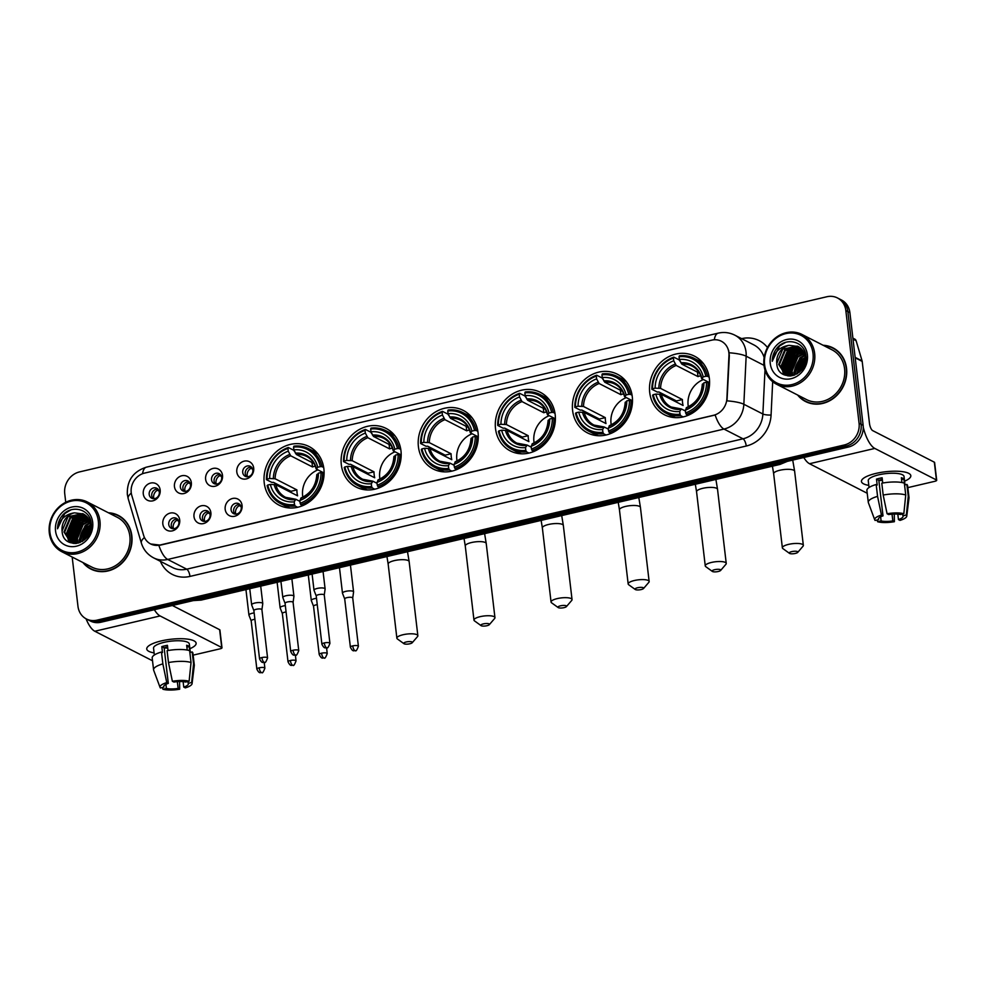 <?xml version="1.0" encoding="UTF-8"?>
<svg xmlns="http://www.w3.org/2000/svg" width="986" height="986" viewBox="0 0 986 986"><rect width="100%" height="100%" fill="white"/><g stroke="black" fill="none" stroke-linecap="round" stroke-linejoin="round"><path stroke-width="1.48" d="M572.607 410.546A32.92 29.26 -62.9 0 0 587.434 432.866A32.92 29.26 -62.9 0 0 619.048 428.565A32.92 29.26 -62.9 0 0 632.26 396.569A32.92 29.26 -62.9 0 0 617.433 374.249A32.92 29.26 -62.9 0 0 585.82 378.55A32.92 29.26 -62.9 0 0 572.607 410.546M341.316 464.751A32.92 29.26 -62.9 0 0 356.143 487.072A32.92 29.26 -62.9 0 0 387.757 482.77A32.92 29.26 -62.9 0 0 400.969 450.775A32.92 29.26 -62.9 0 0 386.142 428.454A32.92 29.26 -62.9 0 0 354.529 432.755A32.92 29.26 -62.9 0 0 341.316 464.751M418.409 446.683A32.92 29.26 -62.9 0 0 433.236 469.003A32.92 29.26 -62.9 0 0 464.85 464.702A32.92 29.26 -62.9 0 0 478.062 432.706A32.92 29.26 -62.9 0 0 463.235 410.386A32.92 29.26 -62.9 0 0 431.621 414.687A32.92 29.26 -62.9 0 0 418.409 446.683M495.514 428.614A32.92 29.26 -62.9 0 0 510.341 450.935A32.92 29.26 -62.9 0 0 541.955 446.633A32.92 29.26 -62.9 0 0 555.167 414.638A32.92 29.26 -62.9 0 0 540.34 392.317A32.92 29.26 -62.9 0 0 508.727 396.618A32.92 29.26 -62.9 0 0 495.514 428.614M649.712 392.477A32.92 29.26 -62.9 0 0 664.527 414.786A32.92 29.26 -62.9 0 0 696.141 410.484A32.92 29.26 -62.9 0 0 709.365 378.488A32.92 29.26 -62.9 0 0 694.538 356.18A32.92 29.26 -62.9 0 0 662.925 360.482A32.92 29.26 -62.9 0 0 649.712 392.477M264.223 482.832A32.92 29.26 -62.9 0 0 279.038 505.14A32.92 29.26 -62.9 0 0 310.652 500.839A32.92 29.26 -62.9 0 0 323.876 468.843A32.92 29.26 -62.9 0 0 309.049 446.535A32.92 29.26 -62.9 0 0 277.436 450.824A32.92 29.26 -62.9 0 0 264.223 482.832M210.881 512.695A9.318 8.282 117.1 0 1 203.486 523.566A9.318 8.282 117.1 0 1 193.995 516.652A9.318 8.282 117.1 0 1 201.403 505.781A9.318 8.282 117.1 0 1 210.881 512.695M199.911 517.157A5.596 4.967 -62.9 0 0 202.426 520.941A5.596 4.967 -62.9 0 0 207.799 520.214A5.596 4.967 -62.9 0 0 210.043 514.778A5.596 4.967 -62.9 0 0 207.528 510.995A5.596 4.967 -62.9 0 0 202.155 511.722A5.596 4.967 -62.9 0 0 199.911 517.157M242.063 505.387A9.318 8.282 117.1 0 1 234.668 516.257A9.318 8.282 117.1 0 1 225.178 509.343A9.318 8.282 117.1 0 1 232.573 498.472A9.318 8.282 117.1 0 1 242.063 505.387M231.094 509.848A5.596 4.967 -62.9 0 0 233.608 513.632A5.596 4.967 -62.9 0 0 238.982 512.905A5.596 4.967 -62.9 0 0 241.225 507.47A5.596 4.967 -62.9 0 0 238.698 503.686A5.596 4.967 -62.9 0 0 233.337 504.413A5.596 4.967 -62.9 0 0 231.094 509.848M179.711 520.004A9.318 8.282 117.1 0 1 172.316 530.875A9.318 8.282 117.1 0 1 162.826 523.96A9.318 8.282 117.1 0 1 170.221 513.077A9.318 8.282 117.1 0 1 179.711 520.004M168.742 524.466A5.596 4.967 -62.9 0 0 171.256 528.25A5.596 4.967 -62.9 0 0 176.617 527.522A5.596 4.967 -62.9 0 0 178.873 522.087A5.596 4.967 -62.9 0 0 176.346 518.303A5.596 4.967 -62.9 0 0 170.985 519.03A5.596 4.967 -62.9 0 0 168.742 524.466M191.333 482.659A9.318 8.282 117.1 0 1 183.938 493.542A9.318 8.282 117.1 0 1 174.46 486.628A9.318 8.282 117.1 0 1 181.855 475.745A9.318 8.282 117.1 0 1 191.333 482.659M180.364 487.133A5.596 4.967 -62.9 0 0 182.891 490.917A5.596 4.967 -62.9 0 0 188.252 490.19A5.596 4.967 -62.9 0 0 190.495 484.755A5.596 4.967 -62.9 0 0 187.981 480.971A5.596 4.967 -62.9 0 0 182.607 481.698A5.596 4.967 -62.9 0 0 180.364 487.133M222.516 475.363A9.318 8.282 117.1 0 1 215.121 486.234A9.318 8.282 117.1 0 1 205.63 479.319A9.318 8.282 117.1 0 1 213.025 468.436A9.318 8.282 117.1 0 1 222.516 475.363M211.546 479.825A5.596 4.967 -62.9 0 0 214.061 483.608A5.596 4.967 -62.9 0 0 219.434 482.881A5.596 4.967 -62.9 0 0 221.677 477.446A5.596 4.967 -62.9 0 0 219.163 473.662A5.596 4.967 -62.9 0 0 213.789 474.389A5.596 4.967 -62.9 0 0 211.546 479.825M253.698 468.054A9.318 8.282 117.1 0 1 246.29 478.925A9.318 8.282 117.1 0 1 236.813 472.011A9.318 8.282 117.1 0 1 244.208 461.14A9.318 8.282 117.1 0 1 253.698 468.054M242.729 472.516A5.596 4.967 -62.9 0 0 245.243 476.3A5.596 4.967 -62.9 0 0 250.604 475.572A5.596 4.967 -62.9 0 0 252.847 470.137A5.596 4.967 -62.9 0 0 250.333 466.353A5.596 4.967 -62.9 0 0 244.972 467.081A5.596 4.967 -62.9 0 0 242.729 472.516M160.163 489.968A9.318 8.282 117.1 0 1 152.768 500.851A9.318 8.282 117.1 0 1 143.278 493.924A9.318 8.282 117.1 0 1 150.673 483.054A9.318 8.282 117.1 0 1 160.163 489.968M149.194 494.442A5.596 4.967 -62.9 0 0 151.708 498.226A5.596 4.967 -62.9 0 0 157.082 497.499A5.596 4.967 -62.9 0 0 159.325 492.063A5.596 4.967 -62.9 0 0 156.799 488.267A5.596 4.967 -62.9 0 0 151.437 489.007A5.596 4.967 -62.9 0 0 149.194 494.442M203.806 521.384A5.596 4.967 117.1 0 1 202.45 518.451A5.596 4.967 117.1 0 1 208.687 511.845M234.988 514.076A5.596 4.967 117.1 0 1 233.633 511.142A5.596 4.967 117.1 0 1 239.869 504.549M172.624 528.693A5.596 4.967 117.1 0 1 171.268 525.76A5.596 4.967 117.1 0 1 177.505 519.154M184.259 491.361A5.596 4.967 117.1 0 1 182.903 488.427A5.596 4.967 117.1 0 1 189.139 481.821M215.441 484.052A5.596 4.967 117.1 0 1 214.085 481.119A5.596 4.967 117.1 0 1 220.322 474.512M246.611 476.743A5.596 4.967 117.1 0 1 245.255 473.81A5.596 4.967 117.1 0 1 251.492 467.204M153.089 498.669A5.596 4.967 117.1 0 1 151.733 495.736A5.596 4.967 117.1 0 1 157.97 489.13M131.779 495.403A16.774 14.901 117.1 0 1 131.224 492.68A16.774 14.901 117.1 0 1 144.535 473.107L711.793 340.145A16.774 14.901 117.1 0 1 721.321 341.23A16.774 14.901 117.1 0 1 728.962 355.428L726.892 398.566A16.774 14.901 117.1 0 1 713.482 415.303L160.114 544.999A16.774 14.901 117.1 0 1 150.599 543.927A16.774 14.901 117.1 0 1 143.599 535.275L131.779 495.403M82.923 562.538A30.122 26.77 -62.9 0 0 90.823 569.021A30.122 26.77 -62.9 0 0 119.75 565.089A30.122 26.77 -62.9 0 0 131.841 535.805A30.122 26.77 -62.9 0 0 118.283 515.382A30.122 26.77 -62.9 0 0 108.398 512.769M89.147 567.714A30.122 26.77 -62.9 0 0 91.846 569.514M797.625 395.016A30.122 26.77 -62.9 0 0 805.525 401.512A30.122 26.77 -62.9 0 0 834.452 397.568A30.122 26.77 -62.9 0 0 846.543 368.296A30.122 26.77 -62.9 0 0 832.985 347.873A30.122 26.77 -62.9 0 0 823.1 345.26M803.849 400.193A30.122 26.77 -62.9 0 0 806.548 402.005M72.175 557.041L77.968 606.316A18.635 16.565 -62.9 0 0 86.361 618.949L90.416 621.032A18.635 16.565 -62.9 0 0 100.991 622.228L848.342 447.065A18.635 16.565 -62.9 0 0 863.132 425.311L849.895 312.648L847.861 311.613A18.635 16.565 -62.9 0 0 839.48 298.98A18.635 16.565 -62.9 0 1 847.861 311.613L861.098 424.276L847.861 311.613L845.84 310.578A18.635 16.565 -62.9 0 0 837.447 297.945A18.635 16.565 -62.9 0 0 826.86 296.749L79.521 471.912A18.635 16.565 -62.9 0 0 64.731 493.653L65.742 502.281M848.342 447.065L846.308 446.029A18.635 16.565 -62.9 0 0 861.098 424.276A18.635 16.565 -62.9 0 1 846.308 446.029L98.97 621.192L846.308 446.029L844.275 444.982A18.635 16.565 -62.9 0 0 859.077 423.24L845.84 310.578M88.383 619.984A18.635 16.565 -62.9 0 0 98.97 621.192A18.635 16.565 -62.9 0 1 88.383 619.984M728.629 350.363L729.332 355.613L727.002 400.858A21.741 4.523 2.7 0 1 743.851 404.272A24.847 22.074 117.1 0 1 723.983 429.07A21.741 7.962 76.8 0 1 715.17 415.007L160.373 545.135L150.735 543.989M86.361 618.949A18.635 16.565 -62.9 0 0 96.936 620.157L844.275 444.982M833.983 348.415A30.122 26.77 -62.9 0 0 830.939 347.282M119.281 515.924A30.122 26.77 -62.9 0 0 116.237 514.791M849.895 312.648A18.635 16.565 -62.9 0 0 841.502 300.015L837.447 297.945M154.099 652.905A24.847 6.853 -6.7 0 1 149.625 645.238A24.847 6.853 -6.7 0 1 161.285 640.912A24.847 6.853 -6.7 0 1 192.443 640.197A24.847 6.853 -6.7 0 1 189.879 648.702A24.847 6.853 -6.7 0 0 196.115 643.205A24.847 6.853 -6.7 0 0 161.285 640.912A24.847 6.853 -6.7 0 0 146.754 649.01A24.847 6.853 -6.7 0 0 154.099 652.905M86.053 618.789A24.847 9.096 76.8 0 0 94.816 631.25L152.522 660.78M154.371 609.718A24.847 9.096 76.8 0 0 160.102 615.942L221.727 647.494L219.631 629.697L172.365 605.503M219.631 629.697A3.106 0.863 -6.7 0 1 219.903 630.005L221.998 647.79A3.106 0.863 173.3 0 1 220.186 648.8L193.133 655.135M177.332 681.671L178.133 688.413A12.424 3.426 -6.7 0 1 166.4 688.45L165.919 684.358M163.762 686.207L163.861 687.143A12.424 3.426 -6.7 0 1 163.688 686.687A12.424 3.426 -6.7 0 1 168.31 683.384L164.132 647.814A12.424 3.426 173.3 0 1 166.782 647.062A12.424 3.426 173.3 0 1 167.608 646.878M167.743 648.012A12.424 3.426 -6.7 0 1 164.144 647.925M154.346 655.012L153.545 648.209A18.019 4.967 -6.7 0 1 164.083 642.342A18.019 4.967 -6.7 0 1 189.324 644.006L190.31 652.375M163.861 687.143L160.41 687.957A16.146 4.462 -6.7 0 1 160.065 687.415L153.668 670.221A20.496 5.657 -6.7 0 1 153.582 669.839L152.189 657.982A20.496 5.657 -6.7 0 1 161.457 652.017L162.493 652.547L161.79 646.619A18.019 4.967 -6.7 0 1 164.502 645.904A18.019 4.967 -6.7 0 1 167.423 645.3L168.039 650.526M187.981 681.499L188.203 683.335L191.654 682.522L193.564 663.8L192.171 651.943L189.891 652.473L189.201 646.545A18.019 4.967 -6.7 0 0 186.662 645.251L187.229 650.057M167.09 650.698A20.496 5.657 -6.7 0 1 189.632 650.637L191.037 662.506L189.127 681.227L185.664 682.041A12.424 3.426 -6.7 0 0 173.93 682.065L172.377 681.277L168.483 662.555L167.09 650.698M192.171 651.943A20.496 5.657 -6.7 0 1 192.911 653.2L194.304 665.057A20.496 5.657 -6.7 0 1 194.304 665.439L192.073 683.655A16.146 4.462 -6.7 0 1 185.319 687.895L183.753 687.094L183.113 681.646M161.457 652.017L162.863 663.874L166.745 682.595L168.31 683.384M153.582 669.839A20.496 5.657 -6.7 0 1 162.863 663.874M168.483 662.555A20.496 5.657 -6.7 0 1 191.037 662.506M193.564 663.8A20.496 5.657 -6.7 0 1 194.304 665.057M160.065 687.415A16.146 4.462 -6.7 0 1 166.745 682.595M172.377 681.277A16.146 4.462 -6.7 0 1 189.127 681.227M191.654 682.522A16.146 4.462 -6.7 0 1 192.073 683.655M188.203 683.335A12.424 3.426 -6.7 0 1 188.375 683.791A12.424 3.426 -6.7 0 1 183.753 687.094M178.133 688.413L179.686 689.214L179.563 681.548M179.686 689.214A16.146 4.462 -6.7 0 1 162.936 689.251L166.4 688.45M162.308 687.513L162.936 689.251M161.79 646.619L164.132 647.814M186.872 647.087L189.201 646.545M98.317 520.953A26.708 23.738 -62.9 0 0 71.128 501.135A26.708 23.738 -62.9 0 0 49.916 532.292A26.708 23.738 -62.9 0 0 77.118 552.123A26.708 23.738 -62.9 0 0 98.317 520.953M99.943 520.953A27.953 24.835 -62.9 0 0 87.36 501.997A27.953 24.835 -62.9 0 0 60.516 505.658A27.953 24.835 -62.9 0 0 49.3 532.822A27.953 24.835 -62.9 0 0 61.884 551.766A27.953 24.835 -62.9 0 0 88.728 548.117A27.953 24.835 -62.9 0 0 99.943 520.953M61.884 551.766L91.809 567.086A27.953 24.835 -62.9 0 0 118.653 563.437A27.953 24.835 -62.9 0 0 129.869 536.273A27.953 24.835 -62.9 0 0 117.285 517.317L87.36 501.997M85.523 526.019A27.953 24.835 -62.9 0 0 79.78 538.196M121.981 517.736A29.814 26.499 -62.9 0 0 120.169 516.701L118.135 515.666A29.814 26.499 -62.9 0 0 109.076 513.127M90.157 521.779A29.814 26.499 -62.9 0 0 88.814 523.073M87.507 524.49A29.814 26.499 -62.9 0 0 86.275 525.994M84.34 528.792A29.814 26.499 -62.9 0 0 80.889 536.261M80.088 539.305A29.814 26.499 -62.9 0 0 79.878 540.365M79.619 542.053A29.814 26.499 -62.9 0 0 79.533 542.694M83.6 562.883A29.814 26.499 -62.9 0 0 90.958 568.749A29.814 26.499 -62.9 0 0 119.589 564.855A29.814 26.499 -62.9 0 0 131.557 535.879A29.814 26.499 -62.9 0 0 118.135 515.666M81.813 541.671L87.692 526.758L90.848 524.614M82.38 541.351L88.333 527.079L90.934 525.242M79.767 542.608L79.213 539.736L85.153 525.464L90.367 522.432M80.26 542.411L79.841 540.057L85.794 525.784L90.515 522.937M77.943 543.15L76.674 538.43L82.627 524.158L89.701 520.62M78.375 543.039L77.302 538.763L83.255 524.49L89.886 521.052M76.279 543.434L74.135 537.136L80.088 522.863L88.888 519.067M76.686 543.385L74.776 537.456L80.716 523.184L89.11 519.437M74.788 543.496L71.596 535.842L77.549 521.569L87.976 517.724M75.158 543.508L72.237 536.162L78.177 521.89L88.222 518.044M73.309 543.261L69.069 534.535L75.01 520.263L86.978 516.565M73.667 543.335L69.698 534.868L75.651 520.596L87.236 516.837M71.916 542.842L66.53 533.241L72.471 518.969L85.893 515.555M72.261 542.966L67.159 533.562L73.112 519.289L86.164 515.801M74.418 512.843A15.529 13.804 -62.9 0 0 62.093 530.973C62.968 551.692 94.471 543.631 91.193 523.541C90.392 509.084 71.571 504.117 62.34 515.493C59.185 519.425 57.582 523.862 57.533 528.792C59.567 519.56 65.199 514.236 74.418 512.843L83.49 513.977L90.86 524.7L90.872 529.199M74.911 543.508L70.61 542.275L63.991 531.947L69.944 517.675L84.722 514.704M73.321 543.422L70.61 542.275M70.93 542.436L64.62 532.267L70.573 517.995L85.018 514.902M88.001 535.977L89.775 532.699M84.241 540.069L91.02 527.424M84.944 539.465L90.971 528.286M62.093 530.973L68.034 516.701L82.528 513.62L83.81 514.15M55.549 530.973A20.496 18.216 -62.9 0 0 76.415 546.195A20.496 18.216 -62.9 0 0 92.684 522.272A20.496 18.216 -62.9 0 0 71.818 507.063A20.496 18.216 -62.9 0 0 55.549 530.973M90.958 568.749L92.992 569.785A29.814 26.499 -62.9 0 0 94.89 570.647M57.533 528.792L64.768 513.546L70.893 509.91M69.575 542.399L69.082 541.339M68.958 541.067L68.219 538.775M67.837 536.803L74.911 518.735L78.658 516.159M71.497 542.362L70.758 540.082M70.376 538.11L77.438 520.041L81.197 517.453M73.925 543.385L73.284 541.376M72.915 539.404L79.977 521.335L83.736 518.747M76.045 543.459L75.823 542.67M75.441 540.698L82.516 522.629L86.275 520.053M82.923 541.018L90.983 525.821M69.266 542.251L68.712 541.055M68.564 540.71L67.714 537.777M67.381 535.053L74.591 518.574L76.871 516.861M71.103 542.004L70.24 539.071M69.907 536.347L77.13 519.869L79.41 518.155M73.642 543.311L72.779 540.377M72.446 537.653L79.656 521.175L81.949 519.449M75.774 543.471L75.318 541.671M74.985 538.948L82.195 522.469L84.476 520.756M80.063 541.548L87.273 525.07L89.553 523.344M82.59 541.228L90.946 525.439M409.831 643.784A4.351 1.196 173.3 0 0 412.234 642.724A4.351 1.196 173.3 0 0 410.854 641.652A4.351 1.196 173.3 0 0 406.281 641.96A4.351 1.196 173.3 0 0 403.964 643.698A4.351 1.196 173.3 0 0 409.831 643.784M403.964 643.698L397.407 638.953A10.563 2.909 -6.7 0 1 396.877 638.176A10.563 2.909 -6.7 0 1 403.052 634.737A10.563 2.909 -6.7 0 1 417.854 635.711A10.563 2.909 -6.7 0 1 417.509 636.599L412.234 642.724M317.936 469.878A22.986 20.423 -62.9 0 0 302.64 495.773A22.986 20.423 -62.9 0 0 302.838 497.141M297.649 507.285L295.171 506.015L294.531 504.561A29.568 26.277 -62.9 0 1 267.748 485.05L270.361 484.434A26.708 23.738 -62.9 0 0 294.21 501.825L295.837 499.286L299.941 501.381M290.993 492.458A29.506 26.215 117.1 0 1 290.956 491.299L273.455 482.351L271.865 482.413L266.43 479.64L267.058 479.11A29.568 26.277 -62.9 0 1 287.937 448.42L288.257 451.169A26.708 23.738 -62.9 0 0 269.659 478.506L275.106 478.752L296.909 489.906A22.986 20.423 -62.9 0 0 297.057 492.914A22.986 20.423 -62.9 0 0 297.599 495.835L275.809 484.681L270.361 484.434M287.937 448.42L288.294 447.496L293.729 450.269L294.851 452.019M317.948 453.954A30.812 27.374 -62.9 0 0 314.016 451.452L308.593 448.667A30.812 27.374 -62.9 0 0 293.927 446.177L293.557 447.102A29.568 26.277 -62.9 0 1 320.339 466.625L321.978 466.625A30.812 27.374 -62.9 0 0 308.593 448.667M267.748 485.05L267.132 485.568A30.812 27.374 -62.9 0 0 280.517 503.526L285.94 506.299A30.812 27.374 -62.9 0 0 290.266 508.012M321.978 466.625L323.679 467.5M324.098 473.28L321.029 472.553A29.568 26.277 -62.9 0 1 300.151 503.242L300.804 504.696A30.812 27.374 -62.9 0 0 322.668 472.553M300.804 504.696L302.665 505.658M280.517 503.526A30.812 27.374 -62.9 0 0 295.171 506.015M320.339 466.625L317.726 467.241A26.708 23.738 -62.9 0 0 293.877 449.85L293.557 447.102M300.151 503.242L299.83 500.506A26.708 23.738 -62.9 0 0 318.429 473.169L321.029 472.553M294.21 501.825L294.531 504.561M293.877 449.85L296.355 454.484L313.955 463.494M324.098 473.034L316.37 469.077L317.726 467.241M301.457 497.967L299.83 500.506M318.429 473.169L317.073 475.018M316.37 469.077L316.309 468.424A23.898 21.236 -62.9 0 0 295.356 453.153M274.083 484.422A23.898 21.236 -62.9 0 0 295.036 499.705L295.837 499.286M288.294 447.496A30.812 27.374 -62.9 0 0 266.43 479.64M269.659 478.506L267.058 479.11M311.995 462.496L312.513 466.957L290.722 455.803L288.257 451.169M312.513 466.957A22.986 20.423 117.1 0 1 315.237 466.119M296.909 489.906L290.956 491.299M486.936 625.716A4.351 1.196 173.3 0 0 489.327 624.656A4.351 1.196 173.3 0 0 487.947 623.583A4.351 1.196 173.3 0 0 483.374 623.891A4.351 1.196 173.3 0 0 481.057 625.629A4.351 1.196 173.3 0 0 486.936 625.716M481.057 625.629L474.512 620.884A10.563 2.909 -6.7 0 1 473.97 620.108A10.563 2.909 -6.7 0 1 480.145 616.669A10.563 2.909 -6.7 0 1 494.947 617.643A10.563 2.909 -6.7 0 1 494.602 618.53L489.327 624.656M395.029 451.81A22.986 20.423 -62.9 0 0 379.733 477.705A22.986 20.423 -62.9 0 0 379.943 479.073M374.742 489.216L372.277 487.947L371.623 486.492A29.568 26.277 -62.9 0 1 344.853 466.97L347.454 466.366A26.708 23.738 -62.9 0 0 371.303 483.744L372.93 481.217L377.034 483.313M368.086 474.389A29.506 26.215 117.1 0 1 368.049 473.231L350.548 464.27L348.958 464.344L343.535 461.571L344.151 461.041A29.568 26.277 -62.9 0 1 365.03 430.352L365.35 433.1A26.708 23.738 -62.9 0 0 346.764 460.437L352.212 460.684L374.002 471.838A22.986 20.423 -62.9 0 0 374.162 474.845A22.986 20.423 -62.9 0 0 374.705 477.766L352.902 466.612L347.454 466.366M365.03 430.352L365.399 429.428L370.822 432.201L371.944 433.951M395.041 435.886A30.812 27.374 -62.9 0 0 391.122 433.372L385.686 430.599A30.812 27.374 -62.9 0 0 371.019 428.109L370.662 429.033A29.568 26.277 -62.9 0 1 397.432 448.556L399.071 448.556A30.812 27.374 -62.9 0 0 385.686 430.599M344.853 466.97L344.225 467.5A30.812 27.374 -62.9 0 0 357.61 485.457L363.033 488.23A30.812 27.374 -62.9 0 0 367.371 489.943M399.071 448.556L400.784 449.431M401.191 455.212L398.134 454.484A29.568 26.277 -62.9 0 1 377.256 485.174L377.897 486.628A30.812 27.374 -62.9 0 0 399.774 454.484M377.897 486.628L379.77 487.577M357.61 485.457A30.812 27.374 -62.9 0 0 372.277 487.947M397.432 448.556L394.831 449.172A26.708 23.738 -62.9 0 0 370.982 431.782L370.662 429.033M377.256 485.174L376.935 482.425A26.708 23.738 -62.9 0 0 395.522 455.101L398.134 454.484M371.303 483.744L371.623 486.492M370.982 431.782L373.447 436.416L391.048 445.425M401.191 454.965L393.476 451.009L394.831 449.172M378.562 479.899L376.935 482.425M395.522 455.101L394.166 456.937M393.476 451.009L393.402 450.355A23.898 21.236 -62.9 0 0 372.449 435.085M351.176 466.353A23.898 21.236 -62.9 0 0 372.141 481.624L372.93 481.217M365.399 429.428A30.812 27.374 -62.9 0 0 343.535 461.571M346.764 460.437L344.151 461.041M389.088 444.415L389.618 448.889L367.827 437.735L365.35 433.1M389.618 448.889A22.986 20.423 117.1 0 1 392.329 448.051M374.002 471.838L368.049 473.231M564.029 607.647A4.351 1.196 173.3 0 0 566.432 606.587A4.351 1.196 173.3 0 0 565.052 605.503A4.351 1.196 173.3 0 0 560.479 605.823A4.351 1.196 173.3 0 0 558.162 607.561A4.351 1.196 173.3 0 0 564.029 607.647M558.162 607.561L551.605 602.816A10.563 2.909 -6.7 0 1 551.063 602.039A10.563 2.909 -6.7 0 1 557.25 598.601A10.563 2.909 -6.7 0 1 572.04 599.574A10.563 2.909 -6.7 0 1 571.695 600.449L566.432 606.587M472.121 433.741A22.986 20.423 -62.9 0 0 456.838 459.636A22.986 20.423 -62.9 0 0 457.036 460.992M451.847 471.148L449.37 469.878L448.729 468.424A29.568 26.277 -62.9 0 1 421.946 448.901L424.559 448.297A26.708 23.738 -62.9 0 0 448.396 465.675L450.023 463.137L454.127 465.244M445.191 456.321A29.506 26.215 117.1 0 1 445.154 455.162L427.653 446.202L426.051 446.276L420.628 443.503L421.256 442.973A29.568 26.277 -62.9 0 1 442.135 412.284L442.455 415.032A26.708 23.738 -62.9 0 0 423.857 442.369L429.304 442.615L451.095 453.77A22.986 20.423 -62.9 0 0 451.255 456.777A22.986 20.423 -62.9 0 0 451.798 459.698L430.007 448.544L424.559 448.297M442.135 412.284L442.492 411.347L447.927 414.132L449.049 415.882M472.134 417.817A30.812 27.374 -62.9 0 0 468.214 415.303L462.791 412.53A30.812 27.374 -62.9 0 0 448.125 410.028L447.755 410.965A29.568 26.277 -62.9 0 1 474.525 430.488L476.164 430.475A30.812 27.374 -62.9 0 0 462.791 412.53M421.946 448.901L421.33 449.431A30.812 27.374 -62.9 0 0 434.703 467.376L440.138 470.162A30.812 27.374 -62.9 0 0 444.464 471.875M476.164 430.475L477.877 431.35M478.284 437.143L475.227 436.416A29.568 26.277 -62.9 0 1 454.349 467.105L455.002 468.56A30.812 27.374 -62.9 0 0 476.867 436.416M455.002 468.56L456.863 469.509M434.703 467.376A30.812 27.374 -62.9 0 0 449.37 469.878M474.525 430.488L471.924 431.092A26.708 23.738 -62.9 0 0 448.075 413.713L447.755 410.965M454.349 467.105L454.028 464.357A26.708 23.738 -62.9 0 0 472.627 437.032L475.227 436.416M448.396 465.675L448.729 468.424M448.075 413.713L450.553 418.347L468.14 427.357M478.296 436.897L470.568 432.94L471.924 431.092M455.655 461.818L454.028 464.357M472.627 437.032L471.271 438.869M470.568 432.94L470.507 432.287A23.898 21.236 -62.9 0 0 449.542 417.004M428.281 448.285A23.898 21.236 -62.9 0 0 449.234 463.556L450.023 463.137M442.492 411.347A30.812 27.374 -62.9 0 0 420.628 443.503M423.857 442.369L421.256 442.973M466.181 426.346L466.711 430.82L444.92 419.666L442.455 415.032M466.711 430.82A22.986 20.423 117.1 0 1 469.422 429.97M451.095 453.77L445.154 455.162M641.122 589.566A4.351 1.196 173.3 0 0 643.525 588.519A4.351 1.196 173.3 0 0 642.145 587.434A4.351 1.196 173.3 0 0 637.572 587.755A4.351 1.196 173.3 0 0 635.255 589.492A4.351 1.196 173.3 0 0 641.122 589.566M635.255 589.492L628.711 584.747A10.563 2.909 -6.7 0 1 628.168 583.958A10.563 2.909 -6.7 0 1 634.343 580.52A10.563 2.909 -6.7 0 1 649.145 581.506A10.563 2.909 -6.7 0 1 648.8 582.381L643.525 588.519M549.227 415.673A22.986 20.423 -62.9 0 0 533.931 441.568A22.986 20.423 -62.9 0 0 534.141 442.924M528.94 453.067L526.462 451.81L525.821 450.355A29.568 26.277 -62.9 0 1 499.052 430.833L501.652 430.216A26.708 23.738 -62.9 0 0 525.501 447.607L527.128 445.068L531.232 447.176M522.284 438.24A29.506 26.215 117.1 0 1 522.247 437.094L504.746 428.134L503.156 428.207L497.72 425.422L498.349 424.904A29.568 26.277 -62.9 0 1 519.228 394.215L519.548 396.964A26.708 23.738 -62.9 0 0 500.95 424.288L506.41 424.547L528.2 435.701A22.986 20.423 -62.9 0 0 528.36 438.708A22.986 20.423 -62.9 0 0 528.89 441.629L507.1 430.475L501.652 430.216M519.228 394.215L519.597 393.278L525.02 396.064L526.142 397.814M549.239 399.749A30.812 27.374 -62.9 0 0 545.307 397.235L539.884 394.462A30.812 27.374 -62.9 0 0 525.218 391.96L524.86 392.896A29.568 26.277 -62.9 0 1 551.63 412.419L553.269 412.407A30.812 27.374 -62.9 0 0 539.884 394.462M499.052 430.833L498.423 431.363A30.812 27.374 -62.9 0 0 511.808 449.308L517.231 452.093A30.812 27.374 -62.9 0 0 521.569 453.806M553.269 412.407L554.982 413.282M555.389 419.075L552.32 418.347A29.568 26.277 -62.9 0 1 531.454 449.037L532.095 450.491A30.812 27.374 -62.9 0 0 553.959 418.335M532.095 450.491L533.968 451.44M511.808 449.308A30.812 27.374 -62.9 0 0 526.462 451.81M551.63 412.419L549.029 413.023A26.708 23.738 -62.9 0 0 525.181 395.645L524.86 392.896M531.454 449.037L531.121 446.288A26.708 23.738 -62.9 0 0 549.72 418.951L552.32 418.347M525.501 447.607L525.821 450.355M525.181 395.645L527.646 400.279L545.246 409.289M555.389 418.828L547.661 414.872L549.029 413.023M532.748 443.749L531.121 446.288M549.72 418.951L548.364 420.8M547.661 414.872L547.6 414.219A23.898 21.236 -62.9 0 0 526.647 398.936M505.374 430.204A23.898 21.236 -62.9 0 0 526.327 445.487L527.128 445.068M519.597 393.278A30.812 27.374 -62.9 0 0 497.72 425.422M500.95 424.288L498.349 424.904M543.286 408.278L543.804 412.752L522.013 401.598L519.548 396.964M543.804 412.752A22.986 20.423 117.1 0 1 546.527 411.901M528.2 435.701L522.247 437.094M718.227 571.498A4.351 1.196 173.3 0 0 720.63 570.45A4.351 1.196 173.3 0 0 719.238 569.366A4.351 1.196 173.3 0 0 714.677 569.686A4.351 1.196 173.3 0 0 712.348 571.424A4.351 1.196 173.3 0 0 718.227 571.498M712.348 571.424L705.803 566.679A10.563 2.909 -6.7 0 1 705.261 565.89A10.563 2.909 -6.7 0 1 711.436 562.451A10.563 2.909 -6.7 0 1 726.238 563.425A10.563 2.909 -6.7 0 1 725.893 564.312L720.63 570.45M626.32 397.592A22.986 20.423 -62.9 0 0 611.037 423.499A22.986 20.423 -62.9 0 0 611.234 424.855M606.045 434.999L603.568 433.729L602.914 432.287A29.568 26.277 -62.9 0 1 576.144 412.764L578.745 412.148A26.708 23.738 -62.9 0 0 602.594 429.539L604.221 427L608.325 429.107M599.389 420.172A29.506 26.215 117.1 0 1 599.34 419.025L581.851 410.065L580.249 410.139L574.826 407.354L575.454 406.836A29.568 26.277 -62.9 0 1 596.32 376.147L596.641 378.883A26.708 23.738 -62.9 0 0 578.055 406.22L583.502 406.478L605.293 417.633A22.986 20.423 -62.9 0 0 605.453 420.64A22.986 20.423 -62.9 0 0 605.996 423.561L584.205 412.407L578.745 412.148M596.32 376.147L596.69 375.21L602.113 377.995L603.247 379.746M626.332 381.681A30.812 27.374 -62.9 0 0 622.412 379.166L616.977 376.393A30.812 27.374 -62.9 0 0 602.323 373.891L601.953 374.828A29.568 26.277 -62.9 0 1 628.723 394.351L630.362 394.338A30.812 27.374 -62.9 0 0 616.977 376.393M576.144 412.764L575.516 413.282A30.812 27.374 -62.9 0 0 588.901 431.239L594.336 434.013A30.812 27.374 -62.9 0 0 598.662 435.738M630.362 394.338L632.075 395.213M632.482 400.994L629.425 400.279A29.568 26.277 -62.9 0 1 608.547 430.968L609.188 432.41A30.812 27.374 -62.9 0 0 631.065 400.267M609.188 432.41L611.061 433.372M588.901 431.239A30.812 27.374 -62.9 0 0 603.568 433.729M628.723 394.351L626.122 394.955A26.708 23.738 -62.9 0 0 602.273 377.564L601.953 374.828M608.547 430.968L608.226 428.22A26.708 23.738 -62.9 0 0 626.813 400.883L629.425 400.279M602.594 429.539L602.914 432.287M602.273 377.564L604.738 382.198L622.339 391.208M632.482 400.76L624.767 396.803L626.122 394.955M609.853 425.681L608.226 428.22M626.813 400.883L625.457 402.732M624.767 396.803L624.705 396.15A23.898 21.236 -62.9 0 0 603.74 380.867M582.467 412.136A23.898 21.236 -62.9 0 0 603.432 427.419L604.221 427M596.69 375.21A30.812 27.374 -62.9 0 0 574.826 407.354M578.055 406.22L575.454 406.836M620.379 390.209L620.909 394.683L599.118 383.517L596.641 378.883M620.909 394.683A22.986 20.423 117.1 0 1 623.62 393.833M605.293 417.633L599.34 419.025M795.32 553.429A4.351 1.196 173.3 0 0 797.723 552.382A4.351 1.196 173.3 0 0 796.343 551.297A4.351 1.196 173.3 0 0 791.77 551.618A4.351 1.196 173.3 0 0 789.453 553.343A4.351 1.196 173.3 0 0 795.32 553.429M789.453 553.343L782.896 548.598A10.563 2.909 -6.7 0 1 782.366 547.822A10.563 2.909 -6.7 0 1 788.541 544.383A10.563 2.909 -6.7 0 1 803.343 545.357A10.563 2.909 -6.7 0 1 802.998 546.244L797.723 552.382M703.425 379.524A22.986 20.423 -62.9 0 0 688.129 405.419A22.986 20.423 -62.9 0 0 688.327 406.787M683.138 416.93L680.66 415.661L680.02 414.206A29.568 26.277 -62.9 0 1 653.237 394.696L655.85 394.08A26.708 23.738 -62.9 0 0 679.699 411.47L681.326 408.931L685.43 411.026M676.482 402.103A29.506 26.215 117.1 0 1 676.445 400.957L658.944 391.997L657.354 392.071L651.919 389.285L652.547 388.767A29.568 26.277 -62.9 0 1 673.426 358.078L673.746 360.814A26.708 23.738 -62.9 0 0 655.148 388.151L660.595 388.398L682.398 399.552A22.986 20.423 -62.9 0 0 682.546 402.571A22.986 20.423 -62.9 0 0 683.088 405.492L661.298 394.326L655.85 394.08M673.426 358.078L673.795 357.142L679.218 359.915L680.34 361.665M703.437 363.6A30.812 27.374 -62.9 0 0 699.505 361.098L694.082 358.312A30.812 27.374 -62.9 0 0 679.416 355.823L679.046 356.759A29.568 26.277 -62.9 0 1 705.828 376.27L707.467 376.27A30.812 27.374 -62.9 0 0 694.082 358.312M653.237 394.696L652.621 395.213A30.812 27.374 -62.9 0 0 666.006 413.171L671.429 415.944A30.812 27.374 -62.9 0 0 675.755 417.67M707.467 376.27L709.168 377.145M709.587 382.925L706.518 382.211A29.568 26.277 -62.9 0 1 685.64 412.887L686.293 414.342A30.812 27.374 -62.9 0 0 708.158 382.198M686.293 414.342L688.154 415.303M666.006 413.171A30.812 27.374 -62.9 0 0 680.66 415.661M705.828 376.27L703.215 376.886A26.708 23.738 -62.9 0 0 679.366 359.496L679.046 356.759M685.64 412.887L685.319 410.151A26.708 23.738 -62.9 0 0 703.918 382.815L706.518 382.211M679.699 411.47L680.02 414.206M679.366 359.496L681.844 364.13L699.444 373.139M709.587 382.679L701.859 378.735L703.215 376.886M686.946 407.612L685.319 410.151M703.918 382.815L702.562 384.663M701.859 378.735L701.798 378.082A23.898 21.236 -62.9 0 0 680.845 362.799M659.572 394.067A23.898 21.236 -62.9 0 0 680.525 409.35L681.326 408.931M673.795 357.142A30.812 27.374 -62.9 0 0 651.919 389.285M655.148 388.151L652.547 388.767M697.484 372.141L698.002 376.603L676.211 365.449L673.746 360.814M698.002 376.603A22.986 20.423 117.1 0 1 700.726 375.765M682.398 399.552L676.445 400.957M159.116 491.102L157.415 490.227A6.828 6.076 -62.9 0 0 153.643 497.56A6.828 6.076 -62.9 0 0 153.89 498.719M254.166 612.935A5.596 1.541 173.3 0 0 252.206 613.28A5.596 1.541 173.3 0 0 248.94 615.104A5.596 1.541 173.3 0 0 248.965 615.202L251.184 620.884A4.043 1.109 173.3 0 0 251.196 620.921M254.906 619.282A4.043 1.109 173.3 0 0 253.538 619.528A4.043 1.109 173.3 0 0 251.184 620.847L256.853 669.112C259.577 674.609 260.612 672.07 261.783 672.575A4.043 1.479 76.8 0 1 261.315 672.501A4.043 1.479 -103.2 0 1 259.207 667.805A4.043 1.109 173.3 0 0 256.853 669.112M157.415 490.227L156.91 489.093M190.298 483.793L188.585 482.918A6.828 6.076 -62.9 0 0 184.826 490.252A6.828 6.076 -62.9 0 0 185.06 491.41M285.336 605.626A5.596 1.541 173.3 0 0 283.389 605.971A5.596 1.541 173.3 0 0 280.123 607.795A5.596 1.541 173.3 0 0 280.147 607.894L282.366 613.575A4.043 1.109 173.3 0 1 282.353 613.538A4.043 1.109 173.3 0 1 284.72 612.22A4.043 1.109 173.3 0 1 286.088 611.986M188.585 482.918L188.092 481.784M221.468 476.485L219.767 475.609A6.828 6.076 -62.9 0 0 215.996 482.943A6.828 6.076 -62.9 0 0 216.242 484.101M316.518 598.317A5.596 1.541 173.3 0 0 314.571 598.662A5.596 1.541 173.3 0 0 311.293 600.486A5.596 1.541 173.3 0 0 311.317 600.597L313.536 606.267M317.258 604.677A4.043 1.109 173.3 0 0 315.902 604.923A4.043 1.109 173.3 0 0 313.536 606.23A4.043 1.109 173.3 0 0 313.56 606.316M219.767 475.609L219.274 474.476M252.65 469.176L250.937 468.301A6.828 6.076 -62.9 0 0 247.178 475.634A6.828 6.076 -62.9 0 0 247.412 476.793M353.087 591.341A5.596 1.541 173.3 0 0 345.741 591.353A5.596 1.541 173.3 0 0 342.475 593.178A5.596 1.541 173.3 0 0 342.499 593.289L344.718 598.97A4.043 1.109 173.3 0 1 344.706 598.921A4.043 1.109 173.3 0 1 347.072 597.615A4.043 1.109 173.3 0 1 352.384 597.602A4.043 1.109 173.3 0 1 352.729 597.984L353.58 591.982A5.596 1.541 173.3 0 0 353.58 591.871A5.596 1.541 173.3 0 0 353.087 591.341M352.729 598.058A4.043 1.109 173.3 0 0 352.729 597.984L358.399 646.249A4.043 1.109 173.3 0 0 352.741 645.879A4.043 1.109 173.3 0 0 350.387 647.198C353.111 652.695 354.134 650.156 355.317 650.649A4.043 1.479 76.8 0 1 354.849 650.575A4.043 1.479 -103.2 0 1 352.741 645.879M250.937 468.301L250.444 467.167M178.663 521.126L176.95 520.251A6.828 6.076 -62.9 0 0 173.191 527.584A6.828 6.076 -62.9 0 0 173.437 528.742M261.919 657.551A4.043 1.109 173.3 0 0 259.552 658.87C262.288 664.367 263.311 661.828 264.482 662.321A4.043 1.479 76.8 0 1 264.014 662.247A4.043 1.479 -103.2 0 1 261.919 657.551A4.043 1.109 173.3 0 1 267.576 657.921L261.906 609.656A4.043 1.109 173.3 0 1 261.906 609.742L262.757 603.654A5.596 1.541 173.3 0 0 262.757 603.543A5.596 1.541 173.3 0 0 262.264 603.013A5.596 1.541 173.3 0 0 254.918 603.025A5.596 1.541 173.3 0 0 251.652 604.849A5.596 1.541 173.3 0 0 251.676 604.96L253.895 610.642M261.906 609.656A4.043 1.109 173.3 0 0 261.549 609.274A4.043 1.109 173.3 0 0 256.249 609.286A4.043 1.109 173.3 0 0 253.883 610.593A4.043 1.109 173.3 0 0 253.907 610.679M176.95 520.251L176.457 519.117M209.845 513.817L208.132 512.942A6.828 6.076 -62.9 0 0 204.373 520.275A6.828 6.076 -62.9 0 0 204.607 521.434M293.089 602.384L293.927 596.345A5.596 1.541 173.3 0 0 293.927 596.234A5.596 1.541 173.3 0 0 293.446 595.704A5.596 1.541 173.3 0 0 286.088 595.717A5.596 1.541 173.3 0 0 282.822 597.541A5.596 1.541 173.3 0 0 282.846 597.652L285.065 603.333A4.043 1.109 173.3 0 0 285.077 603.37M293.076 602.434A4.043 1.109 173.3 0 0 293.089 602.347A4.043 1.109 173.3 0 0 292.731 601.965A4.043 1.109 173.3 0 0 287.419 601.978A4.043 1.109 173.3 0 0 285.065 603.296L290.734 651.561C293.458 657.058 294.494 654.519 295.664 655.024A4.043 1.479 76.8 0 1 295.196 654.938A4.043 1.479 -103.2 0 1 293.101 650.242A4.043 1.109 173.3 0 0 290.734 651.561M208.132 512.942L207.639 511.808M241.015 506.508L239.315 505.633A6.828 6.076 -62.9 0 0 235.543 512.966A6.828 6.076 -62.9 0 0 235.79 514.125M324.616 588.395A5.596 1.541 173.3 0 0 317.27 588.42A5.596 1.541 173.3 0 0 314.004 590.232A5.596 1.541 173.3 0 0 314.029 590.343L316.247 596.025A4.043 1.109 173.3 0 1 316.235 595.988A4.043 1.109 173.3 0 1 318.601 594.669A4.043 1.109 173.3 0 1 323.913 594.657A4.043 1.109 173.3 0 1 324.258 595.039L325.109 589.049A5.596 1.541 173.3 0 0 325.109 588.925A5.596 1.541 173.3 0 0 324.616 588.395M324.258 595.125A4.043 1.109 173.3 0 0 324.258 595.039L329.928 643.316A4.043 1.109 173.3 0 0 324.271 642.934A4.043 1.109 173.3 0 0 321.904 644.252C324.64 649.749 325.663 647.21 326.847 647.716A4.043 1.479 76.8 0 1 326.378 647.629A4.043 1.479 -103.2 0 1 324.271 642.934M239.315 505.633L238.809 504.512M868.802 485.383A24.847 6.853 -6.7 0 1 864.328 477.717A24.847 6.853 -6.7 0 1 875.999 473.403A24.847 6.853 -6.7 0 1 907.145 472.688A24.847 6.853 -6.7 0 1 904.581 481.18A24.847 6.853 -6.7 0 0 910.817 475.696A24.847 6.853 -6.7 0 0 875.999 473.403A24.847 6.853 -6.7 0 0 861.456 481.488A24.847 6.853 -6.7 0 0 868.802 485.383M803.8 457.504A24.847 9.096 76.8 0 0 809.518 463.728L867.224 493.271M863.255 427.221A24.847 9.096 76.8 0 0 874.804 448.433L936.429 479.972L934.334 462.188L872.709 430.635A6.212 2.28 -103.2 0 1 869.479 423.413L862.195 361.406L855.207 357.832M934.334 462.188A3.106 0.863 -6.7 0 1 934.605 462.483L936.7 480.268A3.106 0.863 173.3 0 1 934.888 481.291L907.835 487.626M852.89 338.136L854.813 339.122A3.106 2.761 117.1 0 1 856.107 340.712L862.097 360.901A3.106 2.761 117.1 0 1 862.195 361.406M892.034 514.15L892.835 520.904A12.424 3.426 -6.7 0 1 881.102 520.928L880.621 516.849M878.464 518.698L878.575 519.634A12.424 3.426 -6.7 0 1 878.39 519.178A12.424 3.426 -6.7 0 1 883.012 515.875L878.834 480.293A12.424 3.426 173.3 0 1 881.484 479.553A12.424 3.426 173.3 0 1 882.31 479.369M882.445 480.502A12.424 3.426 -6.7 0 1 878.846 480.404M869.048 487.503L868.247 480.687A18.019 4.967 -6.7 0 1 878.785 474.821A18.019 4.967 -6.7 0 1 904.026 476.485L905.012 484.865M878.575 519.634L875.112 520.448A16.146 4.462 -6.7 0 1 874.767 519.905L868.383 502.7A20.496 5.657 -6.7 0 1 868.284 502.33L866.891 490.473A20.496 5.657 -6.7 0 1 876.172 484.508L877.195 485.026L876.492 479.097A18.019 4.967 -6.7 0 1 879.204 478.383A18.019 4.967 -6.7 0 1 882.125 477.779L882.741 483.017M902.683 513.977L902.905 515.826L906.356 515.012L908.266 496.291L906.873 484.422L904.593 484.964L903.903 479.036A18.019 4.967 -6.7 0 0 901.364 477.729L901.931 482.536M881.792 483.189A20.496 5.657 -6.7 0 1 904.347 483.128L905.74 494.984L903.829 513.718L900.366 514.519A12.424 3.426 -6.7 0 0 888.632 514.556L887.08 513.755L883.185 495.046L881.792 483.189M906.873 484.422A20.496 5.657 -6.7 0 1 907.613 485.691L909.006 497.548A20.496 5.657 -6.7 0 1 909.006 497.93L906.775 516.146A16.146 4.462 -6.7 0 1 900.021 520.386L898.456 519.585L897.815 514.137M876.172 484.508L877.565 496.365L881.447 515.074L883.012 515.875M868.284 502.33A20.496 5.657 -6.7 0 1 877.565 496.365M883.185 495.046A20.496 5.657 -6.7 0 1 905.74 494.984M908.266 496.291A20.496 5.657 -6.7 0 1 909.006 497.548M874.767 519.905A16.146 4.462 -6.7 0 1 881.447 515.074M887.08 513.755A16.146 4.462 -6.7 0 1 903.829 513.718M906.356 515.012A16.146 4.462 -6.7 0 1 906.775 516.146M902.905 515.826A12.424 3.426 -6.7 0 1 903.077 516.282A12.424 3.426 -6.7 0 1 898.456 519.585M892.835 520.904L894.388 521.705L894.265 514.039M894.388 521.705A16.146 4.462 -6.7 0 1 877.651 521.742L881.102 520.928M877.01 519.992L877.651 521.742M876.492 479.097L878.834 480.293M901.574 479.578L903.903 479.036M813.019 353.444A26.708 23.738 -62.9 0 0 785.83 333.613A26.708 23.738 -62.9 0 0 764.618 364.783A26.708 23.738 -62.9 0 0 791.82 384.614A26.708 23.738 -62.9 0 0 813.019 353.444M814.646 353.432A27.953 24.835 -62.9 0 0 802.062 334.488A27.953 24.835 -62.9 0 0 775.218 338.136A27.953 24.835 -62.9 0 0 764.002 365.301A27.953 24.835 -62.9 0 0 776.586 384.257A27.953 24.835 -62.9 0 0 803.43 380.608A27.953 24.835 -62.9 0 0 814.646 353.432M776.586 384.257L806.511 399.576A27.953 24.835 -62.9 0 0 833.355 395.916A27.953 24.835 -62.9 0 0 844.571 368.752A27.953 24.835 -62.9 0 0 831.987 349.808L802.062 334.488M800.225 358.51A27.953 24.835 -62.9 0 0 794.482 370.674M836.683 350.215A29.814 26.499 -62.9 0 0 834.871 349.192L832.837 348.144A29.814 26.499 -62.9 0 0 823.778 345.605M804.859 354.257A29.814 26.499 -62.9 0 0 803.516 355.564M802.21 356.981A29.814 26.499 -62.9 0 0 800.977 358.473M799.042 361.283A29.814 26.499 -62.9 0 0 795.591 368.752M794.79 371.796A29.814 26.499 -62.9 0 0 794.58 372.844M794.322 374.544A29.814 26.499 -62.9 0 0 794.248 375.173M798.303 395.374A29.814 26.499 -62.9 0 0 805.661 401.228A29.814 26.499 -62.9 0 0 834.292 397.333A29.814 26.499 -62.9 0 0 846.259 368.357A29.814 26.499 -62.9 0 0 832.837 348.144M796.515 374.162L802.394 359.249L805.55 357.105M797.082 373.842L803.035 359.57L805.636 357.733M794.469 375.087L793.915 372.215L799.856 357.943L805.069 354.923M794.962 374.902L794.543 372.535L800.496 358.275L805.217 355.428M792.645 375.641L791.376 370.921L797.329 356.649L804.403 353.111M793.077 375.53L792.005 371.241L797.957 356.969L804.588 353.53M790.994 375.912L788.837 369.614L794.79 355.354L803.602 351.558M791.388 375.863L789.478 369.947L795.419 355.675L803.812 351.928M789.49 375.986L786.298 368.32L792.251 354.048L802.678 350.215M789.86 375.986L786.939 368.641L792.88 354.381L802.924 350.535M788.011 375.74L783.771 367.026L789.712 352.754L801.68 349.056M787.481 372.856L788.344 375.789L784.4 367.347L790.353 353.074L801.938 349.327M786.618 375.333L781.232 365.72L787.173 351.46L800.595 348.046M786.964 375.444L781.861 366.052L787.814 351.78L800.866 348.28M789.12 345.334A15.529 13.804 -62.9 0 0 776.795 363.452C777.671 384.17 809.173 376.122 805.907 356.032C805.094 341.563 786.273 336.608 777.042 347.972C773.887 351.916 772.284 356.34 772.235 361.27C774.269 352.039 779.901 346.727 789.12 345.334L798.192 346.468L805.562 357.178L805.574 361.689M789.613 375.999L785.312 374.766L778.693 364.426L784.646 350.153L799.424 347.183M788.036 375.912L785.312 374.766M785.632 374.914L779.322 364.758L785.275 350.486L799.72 347.38M802.703 368.456L804.477 365.177M798.943 372.548L805.722 359.902M799.646 371.956L805.673 360.777M776.795 363.452L782.736 349.18L797.23 346.098L798.512 346.628M770.251 363.464A20.496 18.216 -62.9 0 0 791.117 378.686A20.496 18.216 -62.9 0 0 807.386 354.763A20.496 18.216 -62.9 0 0 786.52 339.541A20.496 18.216 -62.9 0 0 770.251 363.464M805.661 401.228L807.694 402.276A29.814 26.499 -62.9 0 0 809.592 403.138M772.235 361.27L779.47 346.037L785.595 342.401M784.277 374.89L783.784 373.817M783.66 373.546L782.921 371.266M782.539 369.294L789.613 351.226L793.373 348.637M786.199 374.853L785.46 372.56M785.078 370.588L792.14 352.52L795.899 349.944M788.627 375.863L787.987 373.854M787.617 371.882L794.679 353.814L798.438 351.238M790.747 375.937L790.525 375.161M790.143 373.189L797.218 355.12L800.977 352.532M797.625 373.497L805.685 358.312M783.969 374.742L783.414 373.546M783.266 373.201L782.416 370.255M782.083 367.544L789.293 351.065L791.573 349.34M785.805 374.495L784.942 371.562M784.61 368.838L791.832 352.359L794.112 350.646M787.148 370.132L794.359 353.654L796.651 351.94M790.476 375.962L790.02 374.15M789.687 371.439L796.898 354.96L799.178 353.235M794.765 374.027L801.975 357.548L804.256 355.835M797.292 373.719L805.648 357.93M741.645 338.654A31.059 27.596 117.1 0 1 767.49 347.528M764.15 357.499A24.847 22.074 -62.9 0 0 753.846 344.903L734.829 335.166A24.847 22.074 117.1 0 1 746.02 352.002A24.847 22.074 117.1 0 1 746.155 356.205L743.851 404.272L762.881 414.009L764.988 370.033M714.283 339.776A21.741 7.962 -103.2 0 1 718.202 333.145L146.433 467.154C133.172 471.481 126.8 480.589 127.342 494.491L128.192 498.633A21.741 7.296 -16.5 0 1 131.274 493.074M128.192 498.633L141.368 543.076C143.414 549.658 147.493 554.576 153.594 557.854A24.847 22.074 117.1 0 0 167.706 559.444L186.724 569.181L743.013 438.807L723.983 429.07L167.706 559.444A21.741 7.962 -103.2 0 1 158.882 545.394M141.368 543.076A21.741 7.296 -16.5 0 1 144.449 537.506M729.172 352.778A21.741 4.523 2.7 0 1 746.155 356.205L764.002 365.338M146.433 467.154A21.741 7.962 76.8 0 0 142.539 473.711M772.679 381.693L771.077 415.032A31.059 27.596 117.1 0 1 746.242 446.029L189.965 576.416A31.059 27.596 117.1 0 1 160.41 561.342M96.936 620.157L100.991 622.228M859.077 423.24L863.132 425.311M746.242 446.029A6.212 2.28 -103.2 0 0 743.013 438.807A24.847 22.074 -62.9 0 0 762.881 414.009A6.212 1.294 -177.3 0 0 771.077 415.032M153.594 557.854L172.624 567.579A24.847 22.074 -62.9 0 0 186.724 569.181A6.212 2.28 -103.2 0 1 189.965 576.416M193.983 600.437A24.847 22.074 -62.9 0 0 199.665 599.87L198.642 599.34M787.37 461.349L780.049 464.406L201.107 600.104A12.424 4.548 -103.2 0 1 199.665 599.87L778.607 464.172L777.572 463.654M780.049 464.406A12.424 4.548 -103.2 0 1 778.607 464.172A24.847 22.074 -62.9 0 0 784.116 462.114M160.102 615.942L94.816 631.25M407.501 551.729L409.141 561.589A10.563 2.909 173.3 0 0 394.338 560.615A10.563 2.909 173.3 0 0 388.164 564.054L386.943 556.548M275.809 484.681A22.986 20.423 -62.9 0 0 285.62 497.338A22.986 20.423 -62.9 0 0 295.282 499.323M300.668 498.386A23.898 21.236 -62.9 0 0 317.011 474.365M316.112 468.818C314.522 463.063 311.342 458.921 306.56 456.419A22.986 20.423 -62.9 0 0 296.355 454.484M289.724 454.472A23.898 21.236 -62.9 0 0 273.381 478.493M290.722 455.803A22.986 20.423 -62.9 0 0 275.106 478.752M484.607 533.66L486.234 543.52A10.563 2.909 173.3 0 0 471.444 542.546A10.563 2.909 173.3 0 0 465.269 545.985L464.036 538.479M352.902 466.612A22.986 20.423 -62.9 0 0 362.712 479.27A22.986 20.423 -62.9 0 0 372.375 481.254M377.761 480.305A23.898 21.236 -62.9 0 0 394.104 456.284M393.204 450.75C391.627 444.994 388.447 440.853 383.665 438.351A22.986 20.423 -62.9 0 0 373.447 436.416M366.817 436.404A23.898 21.236 -62.9 0 0 350.486 460.425M367.827 437.735A22.986 20.423 -62.9 0 0 352.212 460.684M561.7 515.592L563.339 525.452A10.563 2.909 173.3 0 0 548.536 524.478A10.563 2.909 173.3 0 0 542.362 527.917L541.129 520.411M430.007 448.544A22.986 20.423 -62.9 0 0 439.818 461.201A22.986 20.423 -62.9 0 0 449.48 463.186M454.866 462.237A23.898 21.236 -62.9 0 0 471.197 438.215M470.31 432.681C468.72 426.913 465.54 422.784 460.758 420.282A22.986 20.423 -62.9 0 0 450.553 418.347M443.922 418.323A23.898 21.236 -62.9 0 0 427.579 442.344M444.92 419.666A22.986 20.423 -62.9 0 0 429.304 442.615M638.805 497.511L640.432 507.383A10.563 2.909 173.3 0 0 625.629 506.41A10.563 2.909 173.3 0 0 619.454 509.848L618.234 502.342M507.1 430.475A22.986 20.423 -62.9 0 0 516.91 443.133A22.986 20.423 -62.9 0 0 526.573 445.117M531.959 444.168A23.898 21.236 -62.9 0 0 548.302 420.147M547.403 414.613C545.825 408.845 542.633 404.716 537.863 402.214A22.986 20.423 -62.9 0 0 527.646 400.279M521.015 400.254A23.898 21.236 -62.9 0 0 504.672 424.276M522.013 401.598A22.986 20.423 -62.9 0 0 506.41 424.547M715.898 479.442L717.537 489.302A10.563 2.909 173.3 0 0 702.735 488.329A10.563 2.909 173.3 0 0 696.56 491.767L695.327 484.262M584.205 412.407A22.986 20.423 -62.9 0 0 594.016 425.065A22.986 20.423 -62.9 0 0 603.678 427.037M609.052 426.1A23.898 21.236 -62.9 0 0 625.395 402.078M624.508 396.532C622.918 390.776 619.738 386.648 614.956 384.146A22.986 20.423 -62.9 0 0 604.738 382.198M598.12 382.186A23.898 21.236 -62.9 0 0 581.777 406.207M599.118 383.517A22.986 20.423 -62.9 0 0 583.502 406.478M792.719 460.105L794.63 471.234A10.563 2.909 173.3 0 0 779.827 470.26A10.563 2.909 173.3 0 0 773.653 473.699L772.432 466.193M661.298 394.326A22.986 20.423 -62.9 0 0 671.109 406.996A22.986 20.423 -62.9 0 0 680.771 408.968M686.157 408.031A23.898 21.236 -62.9 0 0 702.5 384.01M701.601 378.464C700.011 372.708 696.831 368.579 692.049 366.077A22.986 20.423 -62.9 0 0 681.844 364.13M675.213 364.117A23.898 21.236 -62.9 0 0 658.87 388.139M676.211 365.449A22.986 20.423 -62.9 0 0 660.595 388.398M264.186 662.382L264.877 668.175A4.043 1.109 173.3 0 0 259.207 667.805M290.389 660.497A4.043 1.109 173.3 0 0 288.023 661.803C290.759 667.3 291.782 664.761 292.965 665.267A4.043 1.479 76.8 0 1 292.497 665.193A4.043 1.479 -103.2 0 1 290.389 660.497A4.043 1.109 173.3 0 1 296.046 660.866L295.369 655.074M321.572 653.188A4.043 1.109 173.3 0 0 319.205 654.494C321.929 659.991 322.964 657.465 324.135 657.958A4.043 1.479 76.8 0 1 323.667 657.884A4.043 1.479 -103.2 0 1 321.572 653.188A4.043 1.109 173.3 0 1 327.229 653.558L326.551 647.765M293.089 602.347L298.758 650.612A4.043 1.109 173.3 0 0 293.101 650.242M874.804 448.433L809.518 463.728M855.145 357.351L862.097 360.901M856.107 340.712L853.001 339.135M734.829 335.166C729.517 332.516 723.97 331.851 718.202 333.145M201.107 600.104L193.33 600.585M409.141 561.589L417.854 635.711M316.802 474.685C316.025 485.79 310.775 493.53 301.05 497.918M295.529 499.212L285.62 497.338M388.164 564.054L396.877 638.176M486.234 543.52L494.947 617.643M393.895 456.617C393.118 467.721 387.868 475.462 378.143 479.849M372.634 481.143L362.712 479.27M465.269 545.985L473.97 620.108M563.339 525.452L572.04 599.574M471 438.548C470.211 449.641 464.961 457.393 455.249 461.781M449.727 463.075L439.818 461.201M542.362 527.917L551.063 602.039M640.432 507.383L649.145 581.506M548.093 420.48C547.316 431.572 542.066 439.325 532.341 443.712M526.82 445.006L516.91 443.133M619.454 509.848L628.168 583.958M717.537 489.302L726.238 563.425M625.186 402.411C624.409 413.504 619.159 421.244 609.434 425.644M603.925 426.938L594.016 425.065M696.56 491.767L705.261 565.89M794.63 471.234L803.343 545.357M702.291 384.33C701.514 395.435 696.264 403.175 686.539 407.563M681.018 408.857L671.109 406.996M773.653 473.699L782.366 547.822M245.945 589.591L248.94 615.104M264.877 668.175C263.398 672.058 262.362 673.524 261.783 672.575M277.128 582.282L280.123 607.795M288.023 661.803L282.353 613.538M296.046 660.866C294.58 664.749 293.545 666.216 292.965 665.267M308.298 574.986L311.293 600.486M319.205 654.494L313.536 606.23M327.229 653.558C325.75 657.44 324.727 658.907 324.135 657.958M350.437 565.101L353.58 591.871M339.48 567.677L342.475 593.178M350.387 647.198L344.706 598.921M358.399 646.249C356.932 650.131 355.897 651.598 355.317 650.649M260.711 586.14L262.757 603.543M249.754 588.704L251.652 604.849M259.552 658.87L253.883 610.593M267.576 657.921C266.097 661.816 265.074 663.282 264.482 662.321M291.881 578.831L293.927 596.234M280.924 581.395L282.822 597.541M298.758 650.612C297.279 654.507 296.244 655.973 295.664 655.024M323.063 571.523L325.109 588.925M312.106 574.086L314.004 590.232M321.904 644.252L316.235 595.988M329.928 643.316C328.461 647.198 327.426 648.665 326.847 647.716"/></g></svg>
